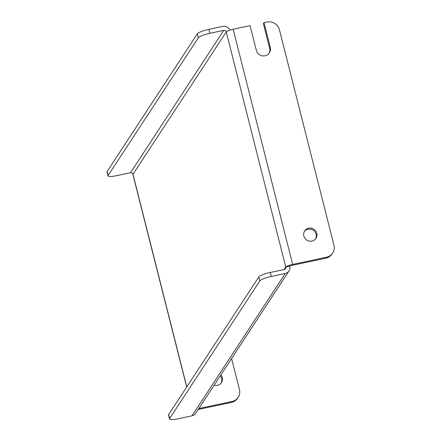<?xml version="1.0" encoding="UTF-8"?>
<svg xmlns="http://www.w3.org/2000/svg" width="441" height="441" viewBox="0 0 441 441"><rect width="100%" height="100%" fill="white"/><g stroke="black" fill="none" stroke-linecap="round" stroke-linejoin="round"><path stroke-width="0.66" d="M316.776 233.272A6.747 6.488 33.2 0 0 304.659 230.946A6.747 6.488 33.2 0 0 309.251 241.089A6.747 6.488 33.2 0 0 316.776 233.272M304.373 231.437A6.747 6.488 -146.8 0 1 315.613 238.802M214.117 385.202A6.747 6.488 33.2 0 0 220.891 374.861M221.09 383.058A6.747 6.488 33.2 0 0 220.268 375.809M332.69 253.046L332.067 253.994A10.38 9.983 -146.8 0 1 325.888 258.183L292.047 265.366A2.078 0.391 165.8 0 0 289.743 266.265L285.762 267.108A6.229 1.174 165.8 0 1 292.67 264.418L326.511 257.235A10.38 9.983 33.2 0 0 332.69 253.046A10.38 9.983 33.2 0 0 333.964 245.24L279.451 29.823A10.38 9.983 33.2 0 0 266.998 22.05L264.01 22.684L263.387 23.632L269.638 48.339A7.265 6.99 -146.8 0 1 269.043 53.311M259.832 280.9L169.658 418.515A10.38 1.957 165.8 0 0 169.548 418.95A10.38 1.957 165.8 0 0 178.059 418.779L191.995 415.819A6.229 5.992 -146.8 0 0 195.705 413.305L288.982 270.945A6.229 5.992 33.2 0 1 285.272 273.459L271.336 276.413A10.38 1.957 165.8 0 0 259.832 280.9L258.828 276.948A10.38 1.957 -14.2 0 1 270.339 272.461L284.274 269.506A2.078 1.996 33.2 0 0 285.762 267.108L226.25 31.923A6.229 1.174 -14.2 0 1 233.157 29.233L250.075 25.639L256.326 50.346A7.265 6.99 33.2 0 0 262.163 55.809A7.265 6.99 33.2 0 0 269.374 52.848A7.265 6.99 33.2 0 0 270.261 47.385L264.01 22.684M186.681 387.06L132.906 174.542A6.229 1.174 -14.2 0 1 132.973 174.283L186.775 386.911M231.365 402.446L231.988 401.497A10.38 9.983 33.2 0 0 238.168 397.302L237.545 398.251A10.38 9.983 -146.8 0 1 231.365 402.446L198.207 409.48M231.988 401.497L198.83 408.531M238.168 397.302A10.38 9.983 33.2 0 0 239.441 389.502L231.597 358.516M288.982 270.945A6.229 5.992 33.2 0 0 289.743 266.265M258.828 276.948L168.66 414.562L169.658 418.515M169.548 418.95L168.55 414.998A10.38 1.957 -14.2 0 1 168.66 414.562M226.25 31.923A2.078 1.996 33.2 0 0 223.758 30.368L130.481 172.729A2.078 1.996 -146.8 0 1 132.973 174.283L226.25 31.923M229.899 30.104A6.229 5.992 33.2 0 0 222.76 26.416L208.825 29.371L209.828 33.323L223.758 30.368M130.481 172.729L116.545 175.683A10.38 1.957 165.8 0 1 108.039 175.86A10.38 1.957 165.8 0 1 108.15 175.424L198.318 37.81L197.314 33.858A10.38 1.957 -14.2 0 1 208.825 29.371M108.039 175.86L107.036 171.907A10.38 1.957 -14.2 0 1 107.146 171.472L197.314 33.858M209.828 33.323A10.38 1.957 165.8 0 0 198.318 37.81M285.762 267.108L284.175 269.528M292.67 264.418L233.157 29.233M325.888 258.183L326.511 257.235M285.272 273.459L191.995 415.819M270.339 272.461L271.336 276.413M107.146 171.472L108.15 175.424M269.638 48.339L270.261 47.385"/></g></svg>
